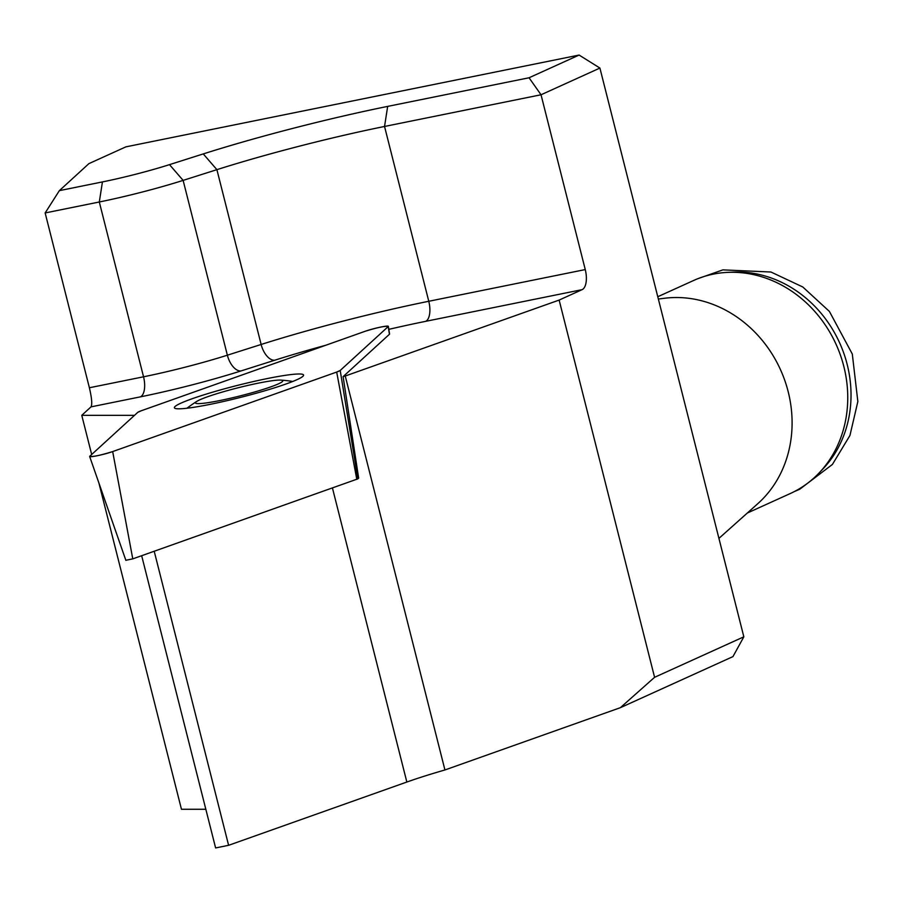 <?xml version="1.0" encoding="UTF-8"?>
<svg xmlns="http://www.w3.org/2000/svg" width="903" height="903" viewBox="0 0 903 903"><rect width="100%" height="100%" fill="white"/><g stroke="black" fill="none" stroke-linecap="round" stroke-linejoin="round"><path stroke-width="1.35" d="M278.384 383.888A45.06 4.188 -14.2 0 0 280.867 380.107A45.06 4.188 -14.2 0 0 238.076 387.782A45.06 4.188 -14.2 0 0 196.786 401.383A45.06 4.188 -14.2 0 0 219.971 400.526A45.06 4.188 -14.2 0 0 278.384 383.888M141.669 555.717L215.614 847.94L228.606 845.31L406.847 782.032A107.446 9.989 165.8 0 1 444.931 769.966L345.251 376.009A107.446 9.989 165.8 0 0 343.106 376.641L389.441 334.268A13.071 1.219 -14.2 0 0 389.577 334.031L388.335 326.333A13.759 1.275 -14.2 0 0 379.847 327.258A13.759 1.275 -14.2 0 0 365.32 331.22L141.297 410.752A13.759 1.275 -14.2 0 0 137.787 412.344L89.792 456.218A13.759 1.275 -14.2 0 0 89.657 456.489A13.759 1.275 -14.2 0 0 98.246 455.53A13.759 1.275 -14.2 0 0 112.672 451.579L336.695 372.059A13.759 1.275 -14.2 0 0 340.205 370.467L388.188 326.593A13.759 1.275 -14.2 0 0 388.335 326.333M345.251 376.009L559.138 300.078L582.13 289.649L425.652 321.344A155.971 14.504 -14.2 0 0 388.821 329.347M325.893 345.217A155.971 14.504 -14.2 0 0 274.772 360.218L240.999 370.941A103.98 9.673 165.8 0 1 140.416 396.857L91.022 406.869L81.767 415.324L134.524 415.324M228.606 845.31L154.21 551.259M343.106 376.641L358.649 478.138L357.848 478.861L132.775 558.867L125.912 560.266M91.022 406.869C92.343 404.42 91.79 398.042 89.386 387.759L143.543 376.799A86.654 8.059 -14.2 0 0 227.364 355.195L261.136 344.472A173.308 16.119 165.8 0 1 428.778 301.275L585.257 269.579L541.032 94.77L384.543 126.465A173.308 16.119 -14.2 0 0 216.901 169.662L183.128 180.386A86.654 8.059 165.8 0 1 99.307 201.99L45.15 212.95L59.361 190.646L88.912 163.624L125.867 146.862L579.105 55.06L599.908 68.064L743.835 636.818L732.954 656.605L620.372 707.681L444.931 769.966M45.15 212.95L89.386 387.759M585.257 269.579A17.326 7.924 -101.4 0 1 582.13 289.649M59.361 190.646L102.434 181.921A69.317 6.445 -14.2 0 0 169.493 164.639L203.265 153.916A190.635 17.721 165.8 0 1 387.669 106.396L529.045 77.771L541.032 94.77L599.908 68.064M205.828 809.269L181.458 809.269L98.89 482.958M91.677 454.491L81.767 415.324M559.138 300.078L654.585 677.306L620.372 707.681M654.585 677.306L743.835 636.818M529.045 77.771L579.105 55.06M658.355 299.017L664.732 298.238A116.984 103.484 65.6 0 1 788.172 391.654A116.984 103.484 65.6 0 1 757.888 503.592L718.923 538.38M747.312 513.028L790.17 493.591A116.984 103.484 -114.4 0 0 818.908 473.161A116.984 103.484 -114.4 0 0 843.82 366.404A116.984 103.484 -114.4 0 0 727.807 272.367A116.984 103.484 -114.4 0 0 713.268 274.14A116.984 103.484 -114.4 0 0 693.515 280.528L657.779 296.737M818.908 473.161L822.723 469.165A114.794 101.554 -114.4 0 0 839.576 342.722A114.794 101.554 -114.4 0 0 733.326 272.119L727.807 272.367M210.692 404.239A66.641 6.197 -14.2 0 0 303.6 375.095A66.641 6.197 -14.2 0 0 267.299 378.56A66.641 6.197 -14.2 0 0 174.403 407.784A66.641 6.197 -14.2 0 0 210.692 404.239M336.684 372.059L340.205 370.456L388.188 326.593C385.92 325.701 378.289 327.247 365.286 331.232L141.308 410.741L137.787 412.344L89.803 456.207C92.061 457.099 99.702 455.552 112.706 451.568L336.684 372.059L356.798 479.346M406.847 782.032L332.439 487.992M240.999 370.941A17.326 9.312 72.4 0 1 227.364 355.195L183.128 180.386L169.493 164.639M102.434 181.921L99.307 201.99L143.543 376.799A17.326 7.924 -101.4 0 1 140.416 396.857M274.772 360.218A17.326 9.312 72.4 0 1 261.136 344.472L216.901 169.662L203.265 153.916M425.652 321.344A17.326 7.924 78.6 0 0 428.778 301.275L384.543 126.465L387.669 106.396M112.672 451.579L132.775 558.867M389.441 334.268L388.188 326.593M340.205 370.467L357.848 478.861M196.786 401.383A138.644 138.644 0 0 0 186.966 408.235M292.775 381.461A138.644 138.644 0 0 0 280.867 380.107M794.493 491.492L799.697 489.257L832.397 464.458L849.937 435.494L857.85 401.542L852.297 354.01L829.417 311.456L802.801 286.996L770.959 272.017L722.897 269.873L697.94 278.655M125.867 560.345L89.657 456.489"/></g></svg>
